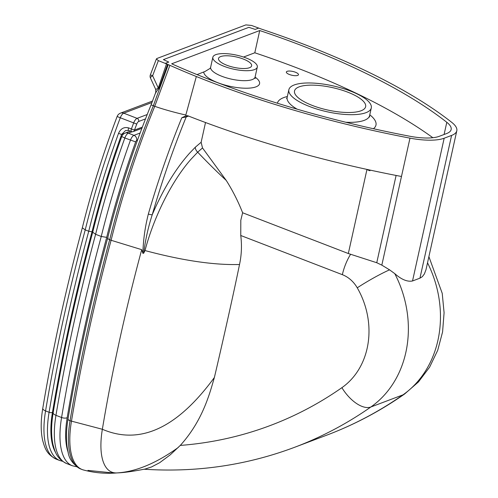 <?xml version="1.0" encoding="UTF-8"?>
<svg xmlns="http://www.w3.org/2000/svg" width="498" height="498" viewBox="0 0 498 498"><rect width="100%" height="100%" fill="white"/><g stroke="black" fill="none" stroke-linecap="round" stroke-linejoin="round"><path stroke-width="0.75" d="M242.619 212.764C238.137 201.366 232.678 190.585 226.241 180.425L202.505 147.943L201.136 142.272L195.284 147.24A5.795 3.94 -134.1 0 0 197.675 152.176L190.834 159.441C171.816 181.029 153.969 216.58 145.005 250.556L143.685 253.245L142.889 253.32L141.706 249.666A915.673 376.812 111.1 0 0 102.358 429.27A66.209 27.247 111.1 0 0 100.945 442.952A66.209 27.247 111.1 0 0 117.018 472.913C123.653 472.708 133.041 471.407 145.198 469.016L151.517 466.962L159.64 462.717L170.26 454.823L180.288 445.417C202.792 420.53 209.695 393.557 214.37 377.509C217.626 363.882 231.981 301.657 239.513 264.5C241.567 255.069 241.984 245.402 240.758 235.504L240.802 220.265L242.619 212.764L348.326 253.526L366.926 169.606L368.968 170.397A5.795 1.824 12.5 0 0 369.958 170.739L370.101 170.098M169.899 65.338L154.741 106.311L153.334 105.769L168.262 64.615A394.808 124.251 12.5 0 0 169.899 65.338A394.808 124.251 12.5 0 0 196.33 76.518L185.835 114.994L186.059 115.804L187.734 115.741A409.929 129.007 12.5 0 0 401.475 176.485L381.823 265.135L389.573 269.848L394.771 273.632C401.463 279.559 407.383 282.005 412.525 280.972L419.945 278.17L422.31 276.689L424.346 274.018L425.977 269.791L456.803 130.793A41.384 13.023 -167.5 0 1 451.586 135.419L419.945 278.17M209.982 68.463L205.108 71.432L197.04 74.607M432.843 137.716A389.019 122.427 12.5 0 0 254.802 52.788L243.516 57.052M297.686 75.403A6.206 1.955 12.5 0 0 298.47 74.706A6.206 1.955 12.5 0 0 292.83 71.457A6.206 1.955 12.5 0 0 286.35 72.017A6.206 1.955 12.5 0 0 290.651 74.924A6.206 1.955 12.5 0 0 297.686 75.403M365.968 112.679A42.212 13.284 -167.5 0 1 318.11 109.436A42.212 13.284 -167.5 0 1 288.871 89.69A42.212 13.284 -167.5 0 1 332.957 85.855A42.212 13.284 -167.5 0 1 371.29 107.96A42.212 13.284 -167.5 0 1 365.968 112.679M254.428 69.62A22.759 7.165 -167.5 0 1 228.626 67.871A22.759 7.165 -167.5 0 1 212.858 57.22A22.759 7.165 -167.5 0 1 236.631 55.154A22.759 7.165 -167.5 0 1 257.298 67.074A22.759 7.165 -167.5 0 1 254.428 69.62M361.044 110.78A36.416 11.46 -167.5 0 1 319.753 107.979A36.416 11.46 -167.5 0 1 294.523 90.941A36.416 11.46 -167.5 0 1 332.558 87.636A36.416 11.46 -167.5 0 1 365.632 106.709A36.416 11.46 -167.5 0 1 361.044 110.78M249.504 67.716A16.969 5.341 -167.5 0 1 230.269 66.415A16.969 5.341 -167.5 0 1 218.516 58.478A16.969 5.341 -167.5 0 1 236.233 56.934A16.969 5.341 -167.5 0 1 251.646 65.823A16.969 5.341 -167.5 0 1 249.504 67.716M259.732 30.546A389.019 122.427 -167.5 0 1 446.799 122.29A35.588 11.199 -167.5 0 1 451.151 129.536A35.588 11.199 -167.5 0 1 446.662 133.52L439.242 136.321A35.588 11.199 -167.5 0 1 409.829 136.247A389.019 122.427 -167.5 0 1 171.673 63.806L259.732 30.546L254.802 52.788M168.262 64.615L158.358 60.632L156.403 58.926L156.97 58.478L245.869 24.9L251.521 25.448L261.892 29.258A394.808 124.251 12.5 0 1 263.772 29.886A394.808 124.251 12.5 0 1 292.749 40.101A394.808 124.251 12.5 0 1 451.748 122.365A41.384 13.023 -167.5 0 1 456.803 130.793M196.33 76.518A394.808 124.251 12.5 0 0 409.979 138.139L401.475 176.485M451.586 135.419L444.172 138.22A41.384 13.023 -167.5 0 1 409.979 138.139M163.406 59.617L168.76 62.063A387.948 122.091 -167.5 0 1 163.406 59.617L248.863 27.346A387.948 122.091 -167.5 0 1 255.2 29.413L258.562 28.149M143.685 253.245C145.354 240.048 148.205 227.206 152.245 214.725C161.738 181.807 173.055 149.219 186.196 116.962L188.568 116.071M348.326 253.526L376.756 262.726L381.823 265.135M201.136 142.272L205.512 122.527M144.177 469.228L144.302 469.24C196.529 472.608 246.678 465.281 294.735 447.248A468.799 400.983 -110.7 0 0 370.873 406.984A104.449 89.341 -110.7 0 0 394.771 273.632M87.941 470.405L114.559 473.1L117.024 472.913A66.209 27.247 111.1 0 0 117.024 472.913L117.03 472.913C135.78 471.787 156.173 463.321 178.197 447.515M187.136 115.598A2.484 2.123 -110.7 0 0 186.196 116.962L181.776 117.777C168.853 149.568 157.704 181.664 148.336 214.072A4.14 0.791 16.1 0 0 152.245 214.725C162.871 189.75 175.296 169.252 189.526 153.241L195.284 147.24M226.241 180.425C217.153 172.034 207.635 162.622 197.675 152.176L202.505 147.943M108.103 237.907C107.138 238.268 107.668 238.878 109.691 239.731A415.836 171.125 -68.9 0 1 153.334 105.769L151.087 104.823L155.781 92.286L155.669 89.329L150.471 78.055A4.14 1.251 -24.8 0 1 152.625 75.746L158.358 60.632M155.974 92.815C155.463 92.765 156.484 91.246 159.036 88.258L158.277 88.015L155.918 89.484M166.55 63.775L158.277 88.015L152.625 75.746L150.359 74.856A4.14 4.14 0 0 0 150.471 78.055M159.036 88.258L167.608 64.279M151.087 104.823L151.087 104.823C133.14 149.07 118.649 193.541 107.618 238.237L107.618 238.237C91.072 299.746 77.875 359.967 68.039 418.899A4.14 1.687 9.5 0 0 70.031 420.76A923.946 380.217 -68.9 0 1 109.691 239.731L111.098 240.273A415.836 171.125 -68.9 0 1 154.741 106.311C162.784 109.124 172.252 111.826 183.152 114.416L185.835 114.994M118.468 472.82L114.559 473.1C104.051 473.723 93.699 472.689 83.508 469.988A74.488 30.652 -68.9 0 1 82.189 469.564A74.488 30.652 -68.9 0 1 71.438 421.308A923.946 380.217 -68.9 0 1 111.098 240.273L141.706 249.666M186.059 115.804L181.776 117.777M148.336 214.072C145.055 227.069 143.237 240.148 142.889 253.32M140.119 133.028L133.993 135.344A5.795 2.384 111.1 0 0 130.47 140.15A415.836 171.125 111.1 0 0 101.243 236.469A923.946 380.217 111.1 0 0 61.584 417.505A4.14 1.687 9.5 0 0 67.193 417.679A919.806 378.517 -68.9 0 1 106.697 237.365L101.243 236.469L95.616 234.297A415.836 171.125 -68.9 0 1 124.842 137.977L135.655 141.911A1.656 0.679 -68.9 0 1 136.664 140.536L137.479 140.231M136.664 140.536A4.14 3.542 69.3 0 0 133.993 135.344L128.366 133.171A5.795 2.384 -68.9 0 0 124.842 137.977L121.724 136.577C110.22 168.523 100.552 200.401 92.715 232.205L95.616 234.297A923.946 380.217 -68.9 0 0 55.957 415.326L61.584 417.505A74.488 30.652 111.1 0 0 72.341 465.761L76.792 466.788M147.203 114.534L137.106 118.35A5.795 2.384 111.1 0 0 133.663 122.938A415.836 171.125 111.1 0 0 131.397 128.97L128.584 127.886C124.021 126.778 120.672 128.609 118.53 133.377A415.836 171.125 111.1 0 0 88.744 231.246A923.946 380.217 111.1 0 0 49.084 412.282A2.484 1.015 9.5 0 0 52.452 412.388A921.462 379.196 -68.9 0 1 92.018 231.782L88.744 231.246L85.226 229.889A415.836 171.125 -68.9 0 1 120.292 117.771L136.738 124.083A3.312 1.363 -68.9 0 1 138.705 121.462L145.491 118.904M92.018 231.782A413.352 170.098 -68.9 0 1 121.637 134.441L118.53 133.377M124.911 133.203L121.637 134.441L125.533 130.538L128.665 130.501A2.484 1.021 -68.9 0 1 128.584 127.886M138.705 121.462A2.484 2.123 69.3 0 0 137.106 118.35L123.734 113.183A5.795 2.384 -68.9 0 0 120.292 117.771L117.13 116.501C103.074 153.589 91.47 190.69 82.326 227.798L85.226 229.889A923.946 380.217 -68.9 0 0 45.567 410.925L49.084 412.282A74.488 30.652 111.1 0 0 59.841 460.538L62.555 461.297M368.968 170.397L369.08 169.88M369.609 116.993L369.591 115.629A42.212 13.284 -167.5 0 1 364.268 120.348A42.212 13.284 -167.5 0 1 345.861 122.265M297.169 109.187A42.212 13.284 -167.5 0 1 287.172 97.353L286.58 98.585M373.413 128.727A50.485 15.886 12.5 0 0 369.771 114.789M287.352 96.519A50.485 15.886 12.5 0 0 277.392 103.223M203.738 72.073A28.554 8.989 12.5 0 0 224.729 85.002A28.554 8.989 12.5 0 0 255.953 86.864A28.554 8.989 12.5 0 0 255.076 77.115M255.181 78.528L255.088 77.047A22.759 7.165 -167.5 0 1 252.218 79.593A22.759 7.165 -167.5 0 1 226.409 77.844A22.759 7.165 -167.5 0 1 210.648 67.193L210.187 68.363M446.799 122.29L444.091 134.485M168.76 62.063L165.398 63.327M145.005 250.556C182.43 260.56 213.935 265.204 239.513 264.5M240.758 235.504L342.363 274.678A28.965 24.776 69.3 0 1 357.253 287.819A75.484 64.566 69.3 0 1 341.896 387.674A439.834 376.208 69.3 0 1 180.288 445.417M350.573 254.31A28.965 11.927 111.1 0 0 342.363 274.678M427.533 262.832A104.449 89.341 69.3 0 1 402.963 394.864A468.799 400.983 69.3 0 1 326.825 435.128C354.389 424.707 380.329 410.987 404.637 393.98A28.965 14.66 -125 0 1 402.963 394.864L370.873 406.984A28.965 14.66 -125 0 1 341.896 387.674M389.573 269.848A28.965 2.832 150 0 0 357.253 287.819M82.189 469.564L80.782 469.023A74.488 30.652 -68.9 0 1 70.031 420.76L102.358 429.27C139.957 445.424 177.294 428.174 214.37 377.509M376.756 262.726L396.103 175.452M444.172 138.22L412.525 280.972M106.697 237.365A411.697 169.42 -68.9 0 1 135.655 141.911M68.251 452.551A70.349 28.952 -68.9 0 1 67.193 417.679M130.345 131.148L125.129 133.115A5.795 4.955 69.3 0 1 128.366 133.171L132.144 131.74M53.168 412.724A5.795 2.365 9.5 0 0 55.957 415.326A74.488 30.652 -68.9 0 0 66.707 463.588C56.579 458.502 55.178 452.234 52.937 444.359C51.057 435.42 51.138 424.875 53.168 412.724C62.997 353.835 76.182 293.658 92.715 232.199M142.341 127.121L134.485 130.084A2.484 2.123 69.3 0 1 133.252 131.59L141.88 128.335M128.665 130.501L131.478 131.584A2.484 1.021 111.1 0 1 131.397 128.97L134.485 130.084A413.352 170.098 -68.9 0 1 136.738 124.083M152.5 101.05L120.497 113.133A5.795 4.955 69.3 0 1 123.734 113.183L151.946 102.532M55.739 452.732A72.005 29.631 -68.9 0 1 52.452 412.388M59.841 460.538L56.318 459.181A74.488 30.652 -68.9 0 1 45.567 410.925A5.795 2.365 9.5 0 1 42.778 408.316C52.607 349.428 65.792 289.251 82.326 227.791M369.591 115.629L371.29 107.96M287.172 97.359L288.871 89.69M255.088 77.047L257.298 67.074M210.648 67.193L212.858 57.22M404.637 393.98L418.451 381.941L429.6 367.175L437.717 350.293L442.579 331.923L444.085 312.725L442.23 293.353L428.903 256.669M326.825 435.128L294.735 447.248M156.403 58.926L150.359 74.856M80.782 469.023C73.156 464.702 68.892 458.863 67.989 451.512C65.91 442.479 65.923 431.61 68.039 418.899M125.129 133.115A5.795 5.795 0 0 0 121.724 136.577M72.341 465.761L66.707 463.588M131.478 131.584A2.484 2.484 0 0 0 133.252 131.59M56.318 459.181C46.295 454.157 44.851 447.963 42.61 440.238C40.668 431.243 40.724 420.605 42.778 408.316M120.497 113.133A5.795 5.795 0 0 0 117.13 116.501"/></g></svg>
